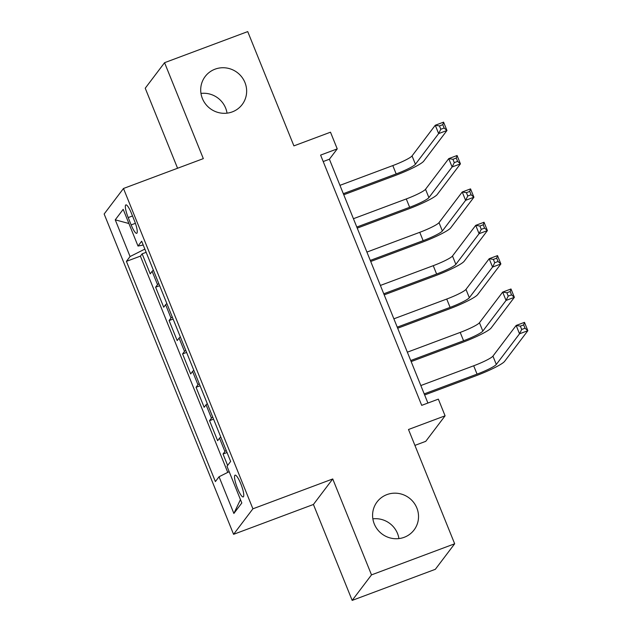 <?xml version="1.0" encoding="UTF-8"?>
<svg xmlns="http://www.w3.org/2000/svg" width="632" height="632" viewBox="0 0 632 632"><rect width="100%" height="100%" fill="white"/><g stroke="black" fill="none" stroke-linecap="round" stroke-linejoin="round"><path stroke-width="0.95" d="M372.864 518.84A23.21 22.547 -142.9 0 1 398.926 538.582M386.934 494.603A23.21 22.547 -142.9 0 1 413.699 502.479A23.21 22.547 -142.9 0 1 414.063 529.971A23.21 22.547 -142.9 0 1 404.188 537.311A23.21 22.547 -142.9 0 1 377.423 529.434A23.21 22.547 -142.9 0 1 377.051 501.942A23.21 22.547 -142.9 0 1 386.934 494.603M200.976 93.418A23.21 22.547 -142.9 0 1 227.038 113.16M215.046 69.172A23.21 22.547 -142.9 0 1 241.811 77.049A23.21 22.547 -142.9 0 1 242.182 104.541A23.21 22.547 -142.9 0 1 232.3 111.88A23.21 22.547 -142.9 0 1 205.534 104.004A23.21 22.547 -142.9 0 1 205.171 76.511A23.21 22.547 -142.9 0 1 215.046 69.172M240.816 483.836A11.605 2.354 -110.5 0 0 235.08 475.169A11.605 2.354 -110.5 0 0 237.474 488.252A11.605 2.354 -110.5 0 0 243.209 496.918A11.605 2.354 -110.5 0 0 240.816 483.836M414.916 445.394L425.755 441.334L445.086 415.817L438.347 399.14L421.71 405.357L320.606 155.101L337.235 148.883L330.497 132.199L293.904 145.881L247.728 31.6L164.565 62.694L145.234 88.219L177.576 168.254M352.174 600.4L435.337 569.306L454.669 543.781L371.505 574.883L332.74 478.953L252.903 508.807L233.579 534.324L313.417 504.47L352.174 600.4L371.505 574.883M252.903 508.807L123.485 188.478L104.154 214.003L233.579 534.324M153.402 270.251A14.512 1.817 158 0 0 152.13 271.325L150.226 273.846L142.137 253.827L146.158 252.326M158.79 283.602A14.512 1.817 158 0 0 157.526 284.677L155.622 287.197L159.635 285.688M155.622 287.197L163.704 307.215L165.616 304.695A14.512 1.817 158 0 1 166.88 303.621M180.365 336.99A14.512 1.817 158 0 0 179.093 338.065L177.189 340.577L169.1 320.558L173.121 319.057M193.842 370.352A14.512 1.817 158 0 0 192.578 371.426L190.667 373.947L182.585 353.928L186.598 352.427M207.328 403.722A14.512 1.817 158 0 0 206.056 404.796L204.152 407.316L196.062 387.298L200.083 385.789M220.805 437.091A14.512 1.817 158 0 0 219.541 438.166L217.629 440.678L209.548 420.659L213.561 419.158M128.193 217.574L131.156 224.913A11.242 2.283 -110.5 0 0 136.717 233.311A11.242 2.283 -110.5 0 0 134.395 220.639L131.432 213.3A11.242 2.283 -110.5 0 0 125.871 204.902A11.242 2.283 -110.5 0 0 128.193 217.574L132.507 215.962M144.854 249.103L130.074 256.537L126.416 261.364L215.393 481.584L219.051 476.757L233.88 513.461L241.819 502.977L226.991 466.274L230.648 461.447L141.671 241.219L138.013 246.053L143.203 245.026M130.074 256.537L115.245 219.825L123.185 209.342L138.013 246.053M142.137 253.827L140.391 256.134L227.757 472.381M226.201 450.434A14.512 1.817 -22 0 0 224.929 451.509L223.025 454.029L227.631 465.428M209.548 420.659L211.451 418.147A14.512 1.817 -22 0 1 212.715 417.065M196.062 387.298L197.966 384.777A14.512 1.817 -22 0 1 199.238 383.703M182.585 353.928L184.489 351.408A14.512 1.817 -22 0 1 185.753 350.333M169.1 320.558L171.003 318.046A14.512 1.817 -22 0 1 172.275 316.964M445.086 415.817L408.493 429.499L454.669 543.781M123.485 188.478L203.322 158.624L164.565 62.694M427.904 403.042L329.398 159.225L337.235 148.883M323.205 161.547L329.398 159.225M140.391 256.134L126.416 261.364M223.025 454.029L227.046 452.528M219.051 476.757L229.171 471.669M128.912 223.523L115.245 219.825M233.88 513.461L240.452 499.596M332.74 478.953L313.417 504.47M343.326 193.684L396.169 173.926A18.138 2.267 158 0 0 415.422 164.257L438.64 133.597L435.266 125.255L443.585 122.15L446.958 130.492L423.732 161.144A27.208 3.397 -22 0 1 394.866 175.649L343.753 194.759M339.953 185.342L392.804 165.584A18.138 2.267 158 0 0 412.048 155.914L435.266 125.255L439.453 125.926L440.804 129.268L444.13 128.02L442.779 124.686L439.453 125.926M444.13 128.02L446.958 130.492L438.64 133.597L440.804 129.268M442.779 124.686L443.585 122.15M356.803 227.054L409.654 207.288A18.138 2.267 158 0 0 428.899 197.619L452.125 166.966L448.752 158.624L457.07 155.512L460.436 163.854L437.218 194.514A27.208 3.397 -22 0 1 408.351 209.01L357.238 228.128M353.43 218.712L406.281 198.946A18.138 2.267 158 0 0 425.526 189.276L448.752 158.624L452.939 159.296L454.282 162.637L457.608 161.389L456.264 158.055L452.939 159.296M457.608 161.389L460.436 163.854L452.125 166.966L454.282 162.637M456.264 158.055L457.07 155.512M370.281 260.416L423.132 240.658A18.138 2.267 158 0 0 442.376 230.988L465.602 200.336L462.229 191.994L470.548 188.881L473.921 197.224L450.695 227.875A27.208 3.397 -22 0 1 421.828 242.38L370.715 261.49M366.916 252.073L419.767 232.315A18.138 2.267 158 0 0 439.011 222.646L462.229 191.994L466.416 192.665L467.767 195.999L471.093 194.759L469.742 191.417L466.416 192.665M471.093 194.759L473.921 197.224L465.602 200.336L467.767 195.999M469.742 191.417L470.548 188.881M383.766 293.785L436.617 274.027A18.138 2.267 158 0 0 455.862 264.358L479.08 233.698L475.714 225.355L484.033 222.251L487.398 230.593L464.18 261.245A27.208 3.397 -22 0 1 435.314 275.75L384.201 294.86M380.393 285.443L433.244 265.685A18.138 2.267 158 0 0 452.488 256.015L475.714 225.355L479.901 226.035L481.244 229.369L484.57 228.12L483.227 224.787L479.901 226.035M484.57 228.12L487.398 230.593L479.08 233.698L481.244 229.369M483.227 224.787L484.033 222.251M397.244 327.155L450.095 307.389A18.138 2.267 158 0 0 469.339 297.719L492.565 267.067L489.192 258.725L497.51 255.612L500.884 263.955L477.658 294.615A27.208 3.397 -22 0 1 448.791 309.111L397.678 328.229M393.878 318.812L446.729 299.047A18.138 2.267 158 0 0 465.974 289.385L489.192 258.725L493.379 259.397L494.73 262.738L498.056 261.49L496.705 258.156L493.379 259.397M498.056 261.49L500.884 263.955L492.565 267.067L494.73 262.738M496.705 258.156L497.51 255.612M410.729 360.517L463.58 340.759A18.138 2.267 158 0 0 482.824 331.089L506.042 300.437L502.677 292.095L510.996 288.982L514.361 297.324L491.143 327.976A27.208 3.397 -22 0 1 462.276 342.481L411.163 361.591M407.356 352.182L460.207 332.416A18.138 2.267 158 0 0 479.451 322.747L502.677 292.095L506.864 292.766L508.207 296.1L511.533 294.86L510.19 291.518L506.864 292.766M511.533 294.86L514.361 297.324L506.042 300.437L508.207 296.1M510.19 291.518L510.996 288.982M424.206 393.886L477.057 374.128A18.138 2.267 158 0 0 496.302 364.459L519.528 333.799L516.154 325.456L524.473 322.352L527.846 330.694L504.62 361.346A27.208 3.397 -22 0 1 475.754 375.85L424.641 394.961M420.841 385.544L473.692 365.786A18.138 2.267 158 0 0 492.936 356.116L516.154 325.456L520.341 326.136L521.692 329.47L525.018 328.221L523.667 324.887L520.341 326.136M525.018 328.221L527.846 330.694L519.528 333.799L521.692 329.47M523.667 324.887L524.473 322.352M157.526 284.677L152.13 271.325M224.929 451.509L219.541 438.166M211.451 418.147L206.056 404.796M197.966 384.777L192.578 371.426M184.489 351.408L179.093 338.065M171.003 318.046L165.616 304.695M135.398 223.325L131.156 224.913M392.804 165.584L396.169 173.926M412.048 155.914L415.422 164.257M406.281 198.946L409.654 207.288M425.526 189.276L428.899 197.619M419.767 232.315L423.132 240.658M439.011 222.646L442.376 230.988M433.244 265.685L436.617 274.027M452.488 256.015L455.862 264.358M446.729 299.047L450.095 307.389M465.974 289.385L469.339 297.719M460.207 332.416L463.58 340.759M479.451 322.747L482.824 331.089M473.692 365.786L477.057 374.128M492.936 356.116L496.302 364.459"/></g></svg>
